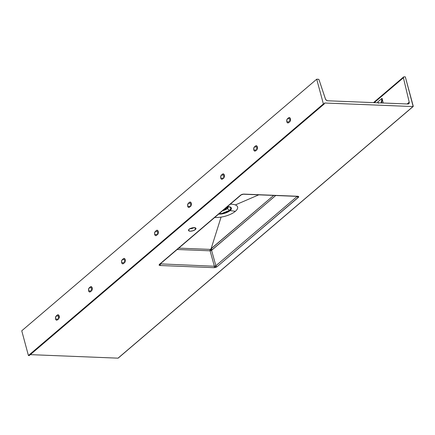 <?xml version="1.0" encoding="UTF-8"?>
<svg xmlns="http://www.w3.org/2000/svg" width="435" height="435" viewBox="0 0 435 435"><rect width="100%" height="100%" fill="white"/><g stroke="black" fill="none" stroke-linecap="round" stroke-linejoin="round"><path stroke-width="0.65" d="M195.397 229.539L194.902 227.712L195.397 229.539L195.929 228.255L194.304 227.652L191.465 228.076L189.078 229.283A3.888 1.501 -15.1 0 1 193.124 227.712A3.888 1.501 -15.1 0 1 195.989 228.402A3.888 1.501 -15.1 0 1 195.397 229.539A3.888 1.501 -15.1 0 1 191.351 231.115A3.888 1.501 -15.1 0 1 188.485 230.425A3.888 1.501 -15.1 0 1 189.078 229.283L188.545 230.566L190.171 231.175L193.009 230.746L195.397 229.539M187.713 206.272L190.438 206.38L187.713 206.272L187.599 205.44L188.143 203.52L189.78 202.123L190.53 202.15L191.253 203.254L191.286 204.945L190.829 206.005L189.426 207.245A2.218 1.294 92.3 0 1 188.806 207.484A2.218 1.294 92.3 0 1 187.713 206.272A2.218 1.294 92.3 0 1 188.36 203.286L191.28 203.406L190.644 204.695L190.764 206.391L190.644 204.695L191.291 203.395L188.36 203.286L189.54 202.28A2.218 1.294 92.3 0 1 190.166 202.041A2.218 1.294 92.3 0 1 191.351 203.765A2.218 1.294 92.3 0 1 190.606 206.239L188.937 207.479L188.208 207.201L187.713 206.272M220.752 178.089L223.476 178.203L220.752 178.089L220.637 177.257L221.176 175.343L222.818 173.94L223.568 173.967L224.291 175.071L224.319 176.768L223.862 177.823L222.464 179.062A2.218 1.294 92.3 0 1 221.839 179.307A2.218 1.294 92.3 0 1 220.752 178.089A2.218 1.294 92.3 0 1 221.393 175.104L224.319 175.223L223.677 176.518L223.797 178.214L223.677 176.518L224.324 175.218L221.393 175.104L222.573 174.098A2.218 1.294 92.3 0 1 223.198 173.859A2.218 1.294 92.3 0 1 224.384 175.588A2.218 1.294 92.3 0 1 223.644 178.056L221.97 179.296L221.246 179.019L220.752 178.089M253.784 149.912L256.509 150.021L253.784 149.912L253.67 149.08L254.209 147.16L255.851 145.763L256.601 145.79L257.324 146.894L257.357 148.585L256.9 149.645L255.497 150.885A2.218 1.294 92.3 0 1 254.877 151.124A2.218 1.294 92.3 0 1 253.784 149.912A2.218 1.294 92.3 0 1 254.431 146.927L257.351 147.046L256.715 148.335L256.835 150.037L256.715 148.335L257.362 147.041L254.431 146.927L255.611 145.921A2.218 1.294 92.3 0 1 256.237 145.681A2.218 1.294 92.3 0 1 257.417 147.405A2.218 1.294 92.3 0 1 256.677 149.879L255.008 151.119L254.279 150.842L253.784 149.912M286.823 121.735L289.547 121.843L286.823 121.735L286.708 120.897L287.247 118.983L288.889 117.581L289.639 117.608L290.362 118.711L290.39 120.408L289.933 121.463L288.535 122.703A2.218 1.294 92.3 0 1 287.91 122.947A2.218 1.294 92.3 0 1 286.823 121.735A2.218 1.294 92.3 0 1 287.464 118.75L290.39 118.864L289.748 120.158L289.868 121.854L289.748 120.158L290.395 118.858L287.464 118.75L288.644 117.738A2.218 1.294 92.3 0 1 289.27 117.499A2.218 1.294 92.3 0 1 290.455 119.228A2.218 1.294 92.3 0 1 289.715 121.697L288.041 122.936L287.317 122.659L286.823 121.735M121.642 262.631L124.366 262.74L121.642 262.631L121.528 261.794L122.072 259.88L123.709 258.482L124.459 258.504L125.182 259.613L125.215 261.304L124.758 262.359L123.355 263.605A2.218 1.294 92.3 0 1 122.735 263.844A2.218 1.294 92.3 0 1 121.642 262.631A2.218 1.294 92.3 0 1 122.289 259.646L125.215 259.76L124.573 261.054L124.693 262.751L124.573 261.054L125.215 259.76L122.289 259.646L123.469 258.64L124.693 258.689L123.469 258.64A2.218 1.294 92.3 0 1 124.095 258.401A2.218 1.294 92.3 0 1 125.28 260.125A2.218 1.294 92.3 0 1 124.535 262.599L122.866 263.838L122.137 263.561L121.642 262.631M88.609 290.808L91.334 290.917L88.609 290.808L88.495 289.976L89.034 288.057L90.676 286.66L91.426 286.687L92.149 287.791L92.182 289.487L91.72 290.542L90.322 291.782A2.218 1.294 92.3 0 1 89.697 292.021A2.218 1.294 92.3 0 1 88.609 290.808A2.218 1.294 92.3 0 1 89.257 287.823L92.177 287.943L91.535 289.237L91.654 290.933L91.535 289.237L92.177 287.943L89.257 287.823L90.436 286.817L91.66 286.866L90.436 286.817A2.218 1.294 92.3 0 1 91.056 286.578A2.218 1.294 92.3 0 1 92.242 288.307A2.218 1.294 92.3 0 1 91.502 290.776L89.827 292.015L89.104 291.738L88.609 290.808M55.571 318.991L58.295 319.1L55.571 318.991L55.457 318.154L56.001 316.24L57.637 314.842L58.388 314.864L59.111 315.968L59.144 317.664L58.687 318.719L57.289 319.964A2.218 1.294 92.3 0 1 56.664 320.203A2.218 1.294 92.3 0 1 55.571 318.991A2.218 1.294 92.3 0 1 56.218 316.006L59.144 316.12L58.502 317.414L58.622 319.111L58.502 317.414L59.144 316.12L56.218 316.006L57.398 315L58.622 315.049L57.398 315A2.218 1.294 92.3 0 1 58.024 314.755A2.218 1.294 92.3 0 1 59.209 316.484A2.218 1.294 92.3 0 1 58.464 318.953L56.795 320.198L56.066 319.921L55.571 318.991M154.681 234.449L157.405 234.563L154.681 234.449L154.566 233.617L155.105 231.697L156.747 230.3L157.497 230.327L158.22 231.431L158.253 233.127L157.791 234.182L156.393 235.422A2.218 1.294 92.3 0 1 155.768 235.661A2.218 1.294 92.3 0 1 154.681 234.449A2.218 1.294 92.3 0 1 155.328 231.463L158.248 231.583L157.606 232.877L157.726 234.574L157.606 232.877L158.248 231.583L155.328 231.463L156.508 230.458L157.731 230.506L156.508 230.458A2.218 1.294 92.3 0 1 157.127 230.218A2.218 1.294 92.3 0 1 158.313 231.947A2.218 1.294 92.3 0 1 157.573 234.416L155.899 235.656L155.175 235.378L154.681 234.449M297.589 196.364A1.109 1.017 -30.1 0 0 298.676 196.615L297.747 196.272L243.698 194.097L242.077 194.342L240.718 195.027L159.368 264.426L159.063 265.154A1.109 1.017 -30.1 0 0 159.873 264.235A1.109 1.017 149.9 0 1 159.063 265.154L159.993 265.502A1.109 0.647 -87.7 0 0 160.33 264.061L159.868 263.909M159.824 264.273A1.109 0.794 -130.5 0 1 159.368 264.426L159.063 265.154L159.993 265.502L214.042 267.677L217.021 266.742A1.109 0.794 -130.5 0 1 215.869 265.769L215.194 266.133L215.662 267.433L217.021 266.742L298.687 196.957L298.551 196.479L297.747 196.272L243.698 194.097L240.718 195.027A1.109 0.794 49.5 0 0 241.18 194.88L241.175 194.885A1.109 0.794 -130.5 0 1 240.718 195.027L159.368 264.426A1.109 0.794 49.5 0 0 159.819 264.279L241.175 194.885L243.388 194.217A1.109 0.647 -87.7 0 0 243.698 194.097A1.109 0.647 92.3 0 1 243.388 194.217L297.437 196.392A1.109 0.647 -87.7 0 0 297.747 196.272A1.109 0.647 92.3 0 1 297.431 196.392L297.453 196.185M160.031 264.023L160.33 264.061A1.109 0.647 92.3 0 1 159.993 265.502L214.042 267.677A1.109 0.647 -87.7 0 0 214.379 266.236A1.109 0.647 92.3 0 1 214.042 267.677L215.662 267.433L215.194 266.133L214.379 266.236L210.083 250.81A1.109 0.647 92.3 0 1 210.388 249.402L178.758 248.129L210.388 249.402L211.127 248.673L221.078 217.108L211.127 248.673L210.388 249.402A1.109 0.772 -134.4 0 1 211.573 250.342L212.215 249.717L211.127 248.673L273.68 195.435L211.16 248.771L212.215 249.717L275.708 195.516L211.573 250.342L215.869 265.769L215.575 265.975L214.379 266.236L160.292 263.876L214.379 266.236L210.083 250.81L210.388 249.402L210.083 250.81L177.165 249.483L210.083 250.81A1.109 0.353 164.4 0 0 211.573 250.342L215.869 265.769L297.208 196.381A1.109 0.794 49.5 0 0 298.372 197.349L298.676 196.615A1.109 1.017 149.9 0 1 297.638 196.413M226.76 207.854L226.613 207.305L226.76 207.854A5.111 1.968 -15.1 0 1 224.438 209.159L226.76 207.854A5.111 1.968 -15.1 0 0 227.565 206.636L226.76 207.854M227.287 208.626A5.503 2.121 164.9 0 0 227.94 206.663L227.287 208.626L229.544 210.361L227.287 208.626A5.503 2.121 164.9 0 1 222.676 210.665L227.287 208.626M229.533 207A7.727 2.98 -15.1 0 1 229.544 210.361A7.727 2.98 -15.1 0 1 222.008 213.416A7.727 2.98 -15.1 0 1 219.218 213.612A7.727 2.98 -15.1 0 0 222.008 213.416A1.109 0.277 81 0 1 221.97 213.911A8.347 3.219 164.9 0 0 230.104 210.611A8.347 3.219 164.9 0 0 230.099 206.978A8.347 3.219 164.9 0 0 227.5 206.549A8.347 3.219 164.9 0 1 230.099 206.978A1.109 0.908 111.6 0 1 229.533 207C231.143 207.544 231.148 208.664 229.544 210.361L222.008 213.416A1.109 0.277 -99 0 1 221.97 213.911L230.104 210.611L235.368 211.307L230.104 210.611C231.839 208.778 231.833 207.566 230.099 206.978A1.109 0.908 -68.4 0 1 229.533 207A7.727 2.98 -15.1 0 0 229.348 206.929A7.727 2.98 -15.1 0 1 229.533 207M235.357 204.928A14.659 5.65 -15.1 0 1 235.368 211.307A14.659 5.65 164.9 0 0 235.357 204.928A14.659 5.65 164.9 0 0 230.289 204.167A14.659 5.65 -15.1 0 1 235.357 204.928L258.76 194.836L235.357 204.928M327.685 100.779L407.927 104.003L327.685 100.779A2.218 1.588 -130.5 0 1 325.391 98.865L319.056 79.839L325.543 99.234L326.642 100.436L327.685 100.779M408.824 103.726L409.215 102.165L407.1 103.97L409.215 102.165L403.397 77.756L374.214 102.649L403.397 77.756L409.215 102.165A2.218 1.588 -130.5 0 1 408.835 103.715A2.218 1.588 -130.5 0 1 407.927 104.003L408.835 103.715M378.319 102.812L377.765 101.98L377.928 102.796L377.765 101.98L382.055 98.321L383.23 103.013L382.055 98.321L381.12 102.926L382.055 98.321L377.765 101.98L378.575 103.28M189.535 228.799L192.368 228.375L194.293 227.505M21.75 330.801L28.422 355.536L323.384 103.932L316.707 79.197L21.75 330.801L316.707 79.197L323.384 103.932L324.287 103.905L324.738 103.008L412.984 106.559L118.021 358.163L30.352 354.634L118.021 358.163A0.446 0.315 49.5 0 0 118.206 358.103L413.163 106.499L405.333 76.892L403.724 76.897L403.397 77.756A1.109 0.794 -130.5 0 1 403.588 76.984A1.109 0.794 -130.5 0 1 404.039 76.837L405.333 76.892L413.234 106.178A0.446 0.315 -130.5 0 1 412.984 106.559L324.738 103.008L324.336 103.351L324.738 103.008A0.669 0.478 -130.5 0 0 324.466 103.095L324.466 103.095A0.669 0.478 -130.5 0 0 324.358 103.579A0.446 0.315 -130.5 0 1 324.102 103.96L323.384 103.932L28.422 355.536L21.75 330.801M221.078 217.108A14.659 5.65 164.9 0 0 235.368 211.307A14.659 5.65 -15.1 0 1 221.078 217.108A14.659 5.65 -15.1 0 1 214.765 217.413A14.659 5.65 164.9 0 0 221.078 217.108M218.642 214.102A8.347 3.219 164.9 0 0 221.97 213.911A8.347 3.219 164.9 0 1 218.642 214.102M210.083 250.81L210.083 250.81A1.109 0.647 -87.7 0 1 210.388 249.402A1.109 0.772 45.6 0 1 211.573 250.342L210.083 250.81M29.401 355.4L28.422 355.536L29.145 355.564L324.102 103.96L29.145 355.564A0.446 0.315 49.5 0 0 29.411 355.335M319.056 79.839L318.474 79.279L316.707 79.197L318.371 79.262A0.669 0.478 -130.5 0 1 319.056 79.839M217.021 266.742L298.372 197.349A1.109 0.794 -130.5 0 1 297.219 196.381L215.869 265.769A1.109 0.794 49.5 0 0 217.021 266.742M289.873 117.787L288.644 117.738L289.873 117.787M256.835 145.97L255.611 145.921L256.835 145.97M223.802 174.147L222.573 174.098L223.802 174.147M190.764 202.329L189.54 202.28L190.764 202.329M59.53 317.153L58.578 317.071M382.066 98.881L381.778 102.954L382.066 98.881M58.725 316.691A1.109 0.647 92.3 0 1 59.002 316.598L58.779 316.588M189.774 228.805A3.888 1.501 164.9 0 0 194.064 227.646M227.402 206.63L229.348 206.929M159.846 263.855L159.819 264.279M413.163 106.499L118.206 358.103M403.588 76.984L373.529 102.622M29.324 355.509L324.287 103.905"/></g></svg>

